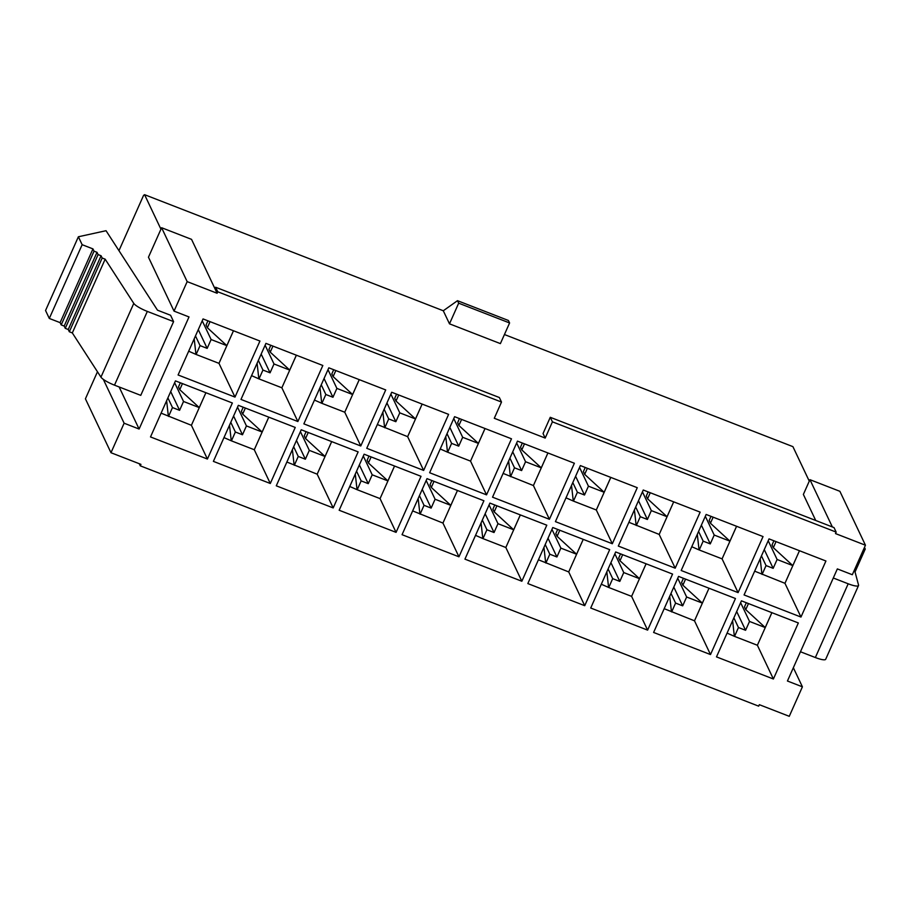 <?xml version="1.0" encoding="UTF-8"?>
<svg xmlns="http://www.w3.org/2000/svg" width="911" height="911" viewBox="0 0 911 911"><rect width="100%" height="100%" fill="white"/><g stroke="black" fill="none" stroke-linecap="round" stroke-linejoin="round"><path stroke-width="1.37" d="M118.954 250.662L143.562 195.398L144.576 194.681L443.293 310.765L449.487 323.826L500.39 343.618L509.591 322.961L508.406 320.478L457.493 300.687L458.677 303.181L449.487 323.826M550.267 417.306L552.419 421.839L836.161 532.104L834.009 527.583L550.267 417.306L543.047 433.534L545.199 438.066L494.286 418.274L501.505 402.058L217.763 291.782L217.114 293.262L187.165 281.624L174.035 311.118L189.01 316.937L139.098 429.035L124.124 423.216L110.983 452.721L140.932 464.359L140.283 465.828L139.269 463.71M140.283 465.828L758.669 706.162L759.33 704.681L789.268 716.319L802.409 686.826L787.434 681.007L837.346 568.908L852.32 574.727L865.45 545.222L839.885 491.314L809.936 479.676L803.365 494.434L815.721 520.466M504.432 334.531L792.912 446.641L809.275 481.145M144.576 194.681L160.94 229.185M809.936 479.676L832.347 526.934M233.467 330.761L226.839 345.645L211.113 339.53L202.219 320.786M233.489 330.761L218.982 363.352L196.127 354.47L200.067 345.622L207.173 348.378L211.113 339.53M865.45 545.222L835.501 533.584L836.161 532.104M552.419 421.839L545.199 438.066M175.459 380.889L232.362 402.992L207.412 459.042L150.509 436.938L175.459 380.889M238.352 405.327L295.244 427.441L270.294 483.49L213.39 461.376L238.352 405.327M301.234 429.764L358.137 451.879L333.187 507.928L276.284 485.814L301.234 429.764M364.127 454.202L421.019 476.316L396.069 532.366L339.165 510.251L364.127 454.202M427.008 478.639L483.912 500.754L458.95 556.803L402.058 534.689L427.008 478.639M489.902 503.088L546.794 525.191L521.844 581.241L464.94 559.138L489.902 503.088M552.783 527.526L609.687 549.64L584.725 605.69L527.833 583.575L552.783 527.526M615.677 551.964L672.569 574.078L647.619 630.127L590.715 608.013L615.677 551.964M678.558 576.401L735.462 598.516L710.5 654.565L653.608 632.45L678.558 576.401M741.452 600.839L798.343 622.953L773.393 679.002L716.49 656.888L741.452 600.839M769.032 538.891L825.924 561.005L800.974 617.054L744.071 594.94L769.032 538.891M706.139 514.453L763.042 536.568L738.092 592.617L681.189 570.502L706.139 514.453M643.257 490.016L700.149 512.13L675.199 568.179L618.307 546.065L643.257 490.016M580.364 465.578L637.267 487.692L612.317 543.742L555.414 521.627L580.364 465.578M517.482 441.129L574.374 463.243L549.424 519.293L492.532 497.178L517.482 441.129M454.589 416.691L511.492 438.806L486.542 494.855L429.639 472.741L454.589 416.691M391.707 392.254L448.611 414.368L423.649 470.418L366.757 448.303L391.707 392.254M328.814 367.816L385.717 389.931L360.767 445.98L303.864 423.866L328.814 367.816M265.932 343.379L322.836 365.482L297.874 421.531L240.982 399.428L265.932 343.379M203.051 318.93L259.942 341.044L234.992 397.094L178.089 374.979L203.051 318.93M161.099 413.15L191.401 425.3L205.909 392.709L199.258 407.593L183.532 401.478L174.639 382.734M168.546 416.418L172.486 407.57L179.592 410.326L183.532 401.478M296.348 355.199L289.721 370.082L274.006 363.967L265.112 345.223M296.371 355.21L281.863 387.79L259.009 378.908L262.949 370.06L270.066 372.815L274.006 363.967M268.768 417.147L262.14 432.03L246.425 425.915L237.532 407.171M268.791 417.158L254.283 449.738L231.428 440.856L235.368 432.008L242.485 434.775L246.425 425.915M359.241 379.636L352.614 394.52L336.888 388.405L327.994 369.661M359.264 379.648L344.757 412.227L321.902 403.345L325.842 394.497L332.948 397.264L336.888 388.405M286.874 462.036L317.176 474.175L331.684 441.596L325.033 456.468L309.307 450.364L300.414 431.609M294.321 465.293L298.261 456.445L305.367 459.212L309.307 450.364M377.336 424.526L407.638 436.665L422.146 404.085L415.496 418.958L399.781 412.854L390.887 394.099M384.784 427.783L388.724 418.935L395.841 421.702L399.781 412.854M394.543 466.022L387.915 480.906L372.2 474.802L363.307 456.047M394.565 466.033L380.058 498.613L357.203 489.731L361.143 480.883L368.26 483.65L372.2 474.802M485.016 428.512L478.389 443.395L462.663 437.291L453.769 418.536M485.039 428.523L470.531 461.114L447.677 452.232L451.617 443.372L458.723 446.139L462.663 437.291M412.649 510.912L442.951 523.062L457.459 490.471L450.808 505.354L435.082 499.239L426.189 480.496M420.096 514.18L424.036 505.32L431.142 508.087L435.082 499.239M503.111 473.401L533.413 485.552L547.921 452.961L541.271 467.844L525.556 461.729L516.662 442.985M510.559 476.669L514.499 467.821L521.616 470.577L525.556 461.729M520.318 514.909L513.69 529.792L497.975 523.677L489.082 504.933M520.34 514.92L505.833 547.5L482.978 538.617L486.918 529.769L494.035 532.525L497.975 523.677M610.791 477.398L604.164 492.282L588.438 486.167L579.544 467.423M610.814 477.41L596.306 509.989L573.452 501.107L577.392 492.259L584.498 495.015L588.438 486.167M538.424 559.787L568.726 571.937L583.234 539.358L576.583 554.23L560.857 548.115L551.964 529.371M545.871 563.055L549.811 554.207L556.917 556.974L560.857 548.115M628.886 522.288L659.188 534.427L673.696 501.847L667.046 516.719L651.331 510.615L642.437 491.86M636.333 525.545L640.274 516.696L647.391 519.464L651.331 510.615M646.093 563.784L639.465 578.667L623.75 572.563L614.857 553.808M646.115 563.795L631.608 596.375L608.753 587.493L612.693 578.644L619.81 581.412L623.75 572.563M736.566 526.273L729.939 541.157L714.213 535.053L705.319 516.298M736.589 526.285L722.081 558.864L699.227 549.982L703.167 541.134L710.273 543.901L714.213 535.053M664.199 608.673L694.501 620.812L709.009 588.233L702.358 603.105L686.632 597.001L677.738 578.246M671.646 611.93L675.586 603.082L682.692 605.849L686.632 597.001M754.661 571.163L784.963 583.313L799.471 550.722L792.821 565.606L777.106 559.491L768.212 540.747M762.108 574.431L766.049 565.572L773.166 568.339L777.106 559.491M771.868 612.67L765.24 627.554L749.525 621.439L740.632 602.695M771.89 612.67L757.383 645.261L734.528 636.379L738.468 627.531L745.585 630.287L749.525 621.439M105.164 259.179L72.322 332.936L100.95 377.143A13.198 2.687 -156 0 0 114.49 385.159L140.761 395.363L173.591 321.617L147.331 311.414A13.198 2.687 -156 0 1 133.78 303.397L105.164 259.179L102.169 258.018L101.087 255.752L98.092 254.59L97.022 252.324L94.027 251.163L92.956 248.897L82.149 244.695L78.38 236.769L106.04 230.711L157.489 310.184L170.585 315.274L173.591 321.617M119.136 386.97L139.098 429.035M746.314 602.74L744.458 606.908L745.745 609.63L765.24 627.554M745.585 630.287L736.692 611.543M733.879 617.852L738.468 627.531M757.383 645.261L773.393 679.002M727.08 633.111L734.528 636.379M732.615 620.687L734.312 635.924M745.745 609.63L748.455 603.56M187.165 281.624L161.6 227.716L191.538 239.354L217.114 293.262M161.6 227.716L148.459 257.209L174.035 311.118M103.319 379.363L124.124 423.216M97.466 371.768L85.418 398.813L110.983 452.721M793.344 667.717L802.409 686.826M443.293 310.765L457.493 300.687M458.677 303.181L509.591 322.961M72.322 332.936L69.327 331.763L68.257 329.509L65.262 328.336L64.191 326.07L61.196 324.908L60.115 322.642L49.308 318.451L45.55 310.514L78.38 236.769M49.308 318.451L82.149 244.695M69.327 331.763L102.169 258.018M68.257 329.509L101.087 255.752M65.262 328.336L98.092 254.59M64.191 326.07L97.022 252.324M61.196 324.908L94.027 251.163M60.115 322.642L92.956 248.897M864.471 547.409L865.245 549.037L863.97 548.536M855.042 571.949L865.245 549.037M854.484 569.865L858.538 585.067A13.198 2.687 -156 0 1 858.526 585.534A13.198 2.687 -156 0 1 848.187 583.792L833.292 577.995M858.526 585.534L825.685 659.279A13.198 2.687 -156 0 1 815.356 657.537L800.462 651.752M773.906 540.792L772.038 544.96L773.337 547.682L792.821 565.606M773.166 568.339L764.272 549.595M761.459 555.904L766.049 565.572M784.963 583.313L800.974 617.054M760.195 558.739L761.892 573.976M773.337 547.682L776.035 541.612M683.432 578.291L681.576 582.471L682.863 585.192L702.358 603.105M682.692 605.849L673.798 587.105M670.986 593.414L675.586 603.082M694.501 620.812L710.5 654.565M669.722 596.25L671.43 611.486M682.863 585.192L685.562 579.123M711.013 516.343L709.157 520.523L710.443 523.244L729.939 541.157M710.273 543.901L701.379 525.146M698.578 531.455L703.167 541.134M722.081 558.864L738.092 592.617M691.779 546.725L699.227 549.982M697.302 534.301L699.01 549.538M710.443 523.244L713.142 517.175M620.55 553.854L618.683 558.033L619.981 560.743L639.465 578.667M619.81 581.412L610.917 562.656M608.104 568.965L612.693 578.644M631.608 596.375L647.619 630.127M601.306 584.236L608.753 587.493M606.84 571.812L608.537 587.037M619.981 560.743L622.68 554.685M648.131 491.906L646.263 496.085L647.562 498.795L667.046 516.719M647.391 519.464L638.497 500.708M635.684 507.017L640.274 516.696M659.188 534.427L675.199 568.179M634.42 509.864L636.117 525.089M647.562 498.795L650.26 492.737M557.657 529.416L555.801 533.595L557.088 536.306L576.583 554.23M556.917 556.974L548.023 538.219M545.211 544.527L549.811 554.207M568.726 571.937L584.725 605.69M543.947 547.374L545.655 562.599M557.088 536.306L559.787 530.248M585.238 467.468L583.382 471.636L584.668 474.358L604.164 492.282M584.498 495.015L575.604 476.271M572.803 482.579L577.392 492.259M596.306 509.989L612.317 543.742M566.004 497.839L573.452 501.107M571.527 485.426L573.235 500.651M584.668 474.358L587.367 468.3M494.775 504.979L492.908 509.147L494.206 511.868L513.69 529.792M494.035 532.525L485.142 513.781M482.329 520.09L486.918 529.769M505.833 547.5L521.844 581.241M475.531 535.349L482.978 538.617M481.065 522.937L482.762 538.162M494.206 511.868L496.905 505.81M522.356 443.031L520.488 447.199L521.787 449.92L541.271 467.844M521.616 470.577L512.722 451.833M509.909 458.142L514.499 467.821M533.413 485.552L549.424 519.293M508.645 460.977L510.342 476.214M521.787 449.92L524.485 443.851M431.882 480.541L430.026 484.709L431.313 487.431L450.808 505.354M431.142 508.087L422.248 489.344M419.447 495.652L424.036 505.32M442.951 523.062L458.95 556.803M418.172 498.488L419.88 513.724M431.313 487.431L434.012 481.361M459.463 418.582L457.607 422.761L458.893 425.483L478.389 443.395M458.723 446.139L449.829 427.396M447.028 433.704L451.617 443.372M470.531 461.114L486.542 494.855M440.229 448.964L447.677 452.232M445.752 436.54L447.46 451.776M458.893 425.483L461.592 419.413M369.001 456.092L367.133 460.271L368.431 462.993L387.915 480.906M368.26 483.65L359.367 464.906M356.554 471.203L361.143 480.883M380.058 498.613L396.069 532.366M349.756 486.474L357.203 489.731M355.29 474.05L356.987 489.287M368.431 462.993L371.13 456.923M396.581 394.144L394.714 398.323L396.012 401.045L415.496 418.958M395.841 421.702L386.947 402.947M384.135 409.255L388.724 418.935M407.638 436.665L423.649 470.418M382.871 412.102L384.567 427.339M396.012 401.045L398.711 394.975M306.107 431.655L304.251 435.834L305.538 438.544L325.033 456.468M305.367 459.212L296.474 440.457M293.672 446.766L298.261 456.445M317.176 474.175L333.187 507.928M292.397 449.613L294.105 464.838M305.538 438.544L308.237 432.486M333.688 369.707L331.832 373.886L333.119 376.596L352.614 394.52M332.948 397.264L324.054 378.509M321.253 384.818L325.842 394.497M344.757 412.227L360.767 445.98M314.454 400.088L321.902 403.345M319.977 387.665L321.685 402.89M333.119 376.596L335.817 370.538M243.226 407.217L241.358 411.396L242.656 414.106L262.14 432.03M242.485 434.775L233.592 416.02M230.779 422.328L235.368 432.008M254.283 449.738L270.294 483.49M223.981 437.587L231.428 440.856M229.515 425.175L231.212 440.4M242.656 414.106L245.355 408.048M270.806 345.269L268.939 349.437L270.237 352.158L289.721 370.082M270.066 372.815L261.172 354.072M258.36 360.38L262.949 370.06M281.863 387.79L297.874 421.531M251.561 375.639L259.009 378.908M257.096 363.227L258.792 378.452M270.237 352.158L272.936 346.1M180.332 382.779L178.476 386.947L179.763 389.669L199.258 407.593M179.592 410.326L170.699 391.582M167.897 397.891L172.486 407.57M191.401 425.3L207.412 459.042M166.622 400.738L168.33 415.963M179.763 389.669L182.462 383.599M207.913 320.831L206.057 324.999L207.344 327.721L226.839 345.645M207.173 348.378L198.279 329.634M195.478 335.943L200.067 345.622M218.982 363.352L234.992 397.094M188.679 351.202L196.127 354.47M194.202 338.778L195.911 354.015M207.344 327.721L210.042 321.651M217.763 291.782L215.622 287.25L214.962 288.73M215.622 287.25L499.365 397.526L501.505 402.058M114.49 385.159L147.331 311.414M100.95 377.143L133.78 303.397M815.356 657.537L848.187 583.792"/></g></svg>
